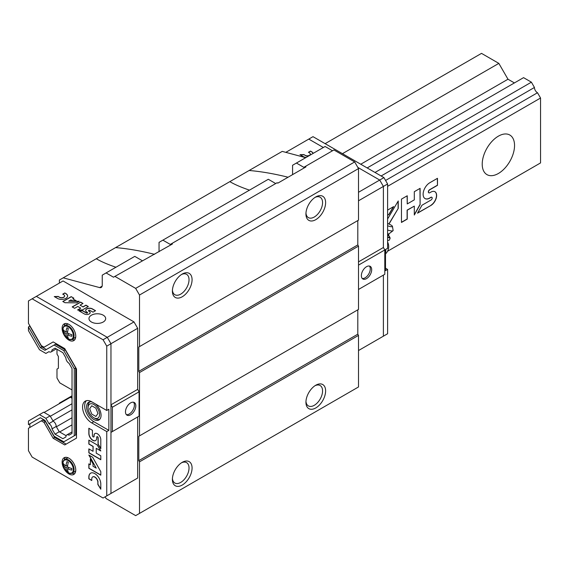 <?xml version="1.0" encoding="UTF-8"?>
<svg xmlns="http://www.w3.org/2000/svg" width="569" height="569" viewBox="0 0 569 569"><rect width="100%" height="100%" fill="white"/><g stroke="black" fill="none" stroke-linecap="round" stroke-linejoin="round"><path stroke-width="0.85" d="M56.985 349.274L56.985 354.067L58.394 356.5L58.394 368.271L56.985 369.082L56.985 378.008L59.795 382.873L72.028 389.936M514.404 82.932L507.989 79.226L498.835 63.379L481.509 53.372L325.127 143.665M381.116 175.985L534.447 87.462L531.396 82.178L523.558 77.647L367.169 167.933M534.447 87.462A4.239 2.447 -120 0 0 537.499 92.747L540.55 98.024L540.55 162.919L387.539 251.263L534.447 166.447M537.499 164.683L387.539 251.263M375.014 172.464L531.396 82.178M360.753 164.235L507.989 79.226M342.453 153.666L498.835 63.379M498.38 173.488A22.86 13.201 -60 0 1 486.95 174.619A22.86 13.201 -60 0 1 486.95 148.225A22.86 13.201 -60 0 1 509.81 135.024A22.86 13.201 -60 0 1 513.316 153.346A22.86 13.201 -60 0 1 498.38 173.488M387.61 186.326L540.55 98.024M437.483 185.323L437.483 178.31L429.773 182.763A9.403 5.427 120 0 0 423.628 191.049A9.403 5.427 120 0 0 425.064 198.588A9.403 5.427 120 0 0 429.773 198.119L431.06 197.379A1.6 0.925 120 0 1 431.857 197.301A1.6 0.925 120 0 1 432.106 198.581A1.6 0.925 120 0 1 431.06 199.989L421.963 205.238L417.525 213.169L431.06 205.359A8.179 4.723 120 0 0 436.231 198.14A8.179 4.723 120 0 0 434.936 191.717A8.179 4.723 120 0 0 431.06 192.009L429.773 192.749A1.821 1.053 120 0 1 428.855 192.841A1.821 1.053 120 0 1 428.578 191.383A1.821 1.053 120 0 1 429.773 189.776L437.483 185.323L437.341 178.389M420.1 204.676L420.1 188.346L414.31 191.689L414.31 199.854L407.248 203.937L407.248 195.764L401.458 199.107L401.458 222.451L407.248 219.108L407.248 210.203L414.31 206.12L414.31 215.025L420.1 204.676L419.958 188.431M388.99 224.058L398.243 208.389L398.243 200.964L387.61 218.965M387.61 215.274L388.997 214.47L393.656 206.59L387.61 210.082M385.569 180.458L537.499 92.747M388.833 223.994L398.243 208.389M387.61 215.11L388.855 214.385L393.371 206.753M414.31 214.698L419.958 204.591M401.458 222.287L407.105 219.029L407.105 210.117L414.31 206.12M407.248 203.937L407.105 195.85M428.791 192.799A1.821 1.053 120 0 1 428.72 192.763A1.821 1.053 120 0 1 428.436 191.305A1.821 1.053 120 0 1 429.631 189.697L437.341 185.245M417.66 212.934L431.06 205.359M430.918 205.281A8.179 4.723 120 0 0 436.074 198.126A8.179 4.723 120 0 0 434.865 191.682M431.786 197.265A1.6 0.925 120 0 0 431.715 197.215A1.6 0.925 120 0 0 430.918 197.294L431.06 197.379M425 198.545A9.403 5.427 120 0 0 429.631 198.04L430.918 197.294M398.101 208.311L398.101 201.198M105.101 496.844L106.09 498.551L135.664 515.628L139.505 513.409L139.505 461.843L138.8 460.627L138.8 436.281L139.505 435.875L139.505 372.567L138.8 371.351L138.8 347.005L139.505 346.599L139.505 295.034L135.664 288.383L114.902 276.392L113.494 277.21L106.09 272.928L134.768 256.377L142.172 260.652M114.902 276.392L172.393 244.016L171.689 243.61L170.287 244.421L162.883 240.146L268.312 179.278L275.716 183.552M171.689 243.61L277.117 182.741L277.821 183.147L305.937 166.916L305.233 166.511L303.832 167.322L296.421 163.047L325.098 146.489L332.502 150.764M305.233 166.511L333.911 149.953L354.672 161.937L135.664 288.383M106.09 272.928L102.249 275.147L102.249 285.176A4.972 2.866 -120 0 1 101.218 287.452A4.972 2.866 -120 0 1 99.646 287.594L63.216 277.836L282.224 151.39L305.709 157.684M162.883 240.146L159.043 242.358L159.043 251.726M296.421 163.047L292.58 165.259L292.58 174.626M115.941 267.245C108.025 264.549 101.73 261.861 97.05 259.18L96.296 258.731M115.599 247.586C127.698 248.617 140.678 250.865 154.54 254.322M249.478 190.146C241.569 187.45 235.274 184.761 230.594 182.08L229.84 181.632M249.144 170.487C261.242 171.518 274.222 173.765 288.078 177.222M63.216 277.836L59.375 280.048L59.375 283.085M72.028 397.71L70.392 396.764L72.028 395.818M70.392 396.764L59.375 403.122L59.375 403.627M139.505 513.409L358.513 386.963L358.513 335.397L357.809 334.181L357.809 309.835L138.8 436.281M182.236 485.058A13.919 8.037 -60 0 1 172.393 479.375A13.919 8.037 -60 0 1 182.236 462.334A13.919 8.037 -60 0 1 192.073 468.01A13.919 8.037 -60 0 1 182.236 485.058M315.774 407.952A13.919 8.037 -60 0 1 305.937 402.276A13.919 8.037 -60 0 1 315.774 385.227A13.919 8.037 -60 0 1 325.617 390.91A13.919 8.037 -60 0 1 315.774 407.952M139.505 461.843L358.513 335.397M138.8 460.627L357.809 334.181M139.505 435.875L358.513 309.429L358.513 246.121L357.809 244.905L357.809 220.559L138.8 347.005M139.505 372.567L358.513 246.121M138.8 371.351L357.809 244.905M139.505 346.599L358.513 220.153L358.513 168.588L354.672 161.937M315.774 219.67A13.919 8.037 -60 0 1 305.937 213.987A13.919 8.037 -60 0 1 315.774 196.945A13.919 8.037 -60 0 1 325.617 202.621A13.919 8.037 -60 0 1 315.774 219.67M182.236 296.769A13.919 8.037 -60 0 1 172.393 291.086A13.919 8.037 -60 0 1 182.236 274.045A13.919 8.037 -60 0 1 192.073 279.72A13.919 8.037 -60 0 1 182.236 296.769M139.505 295.034L358.513 168.588M181.44 274.535A11.764 6.792 -60 0 1 186.596 274.336A11.764 6.792 -60 0 1 188.396 283.767A11.764 6.792 -60 0 1 180.714 294.13A11.764 6.792 -60 0 1 174.832 294.714A11.764 6.792 -60 0 1 172.428 290.154M314.984 197.436A11.764 6.792 -60 0 1 320.141 197.237A11.764 6.792 -60 0 1 321.94 206.661A11.764 6.792 -60 0 1 314.259 217.031A11.764 6.792 -60 0 1 308.377 217.614A11.764 6.792 -60 0 1 305.966 213.048M181.44 462.825A11.764 6.792 -60 0 1 186.596 462.625A11.764 6.792 -60 0 1 188.396 472.057A11.764 6.792 -60 0 1 180.714 482.42A11.764 6.792 -60 0 1 174.832 483.003A11.764 6.792 -60 0 1 172.428 478.437M314.984 385.725A11.764 6.792 -60 0 1 320.141 385.526A11.764 6.792 -60 0 1 321.94 394.95A11.764 6.792 -60 0 1 314.259 405.32A11.764 6.792 -60 0 1 308.377 405.903A11.764 6.792 -60 0 1 305.966 401.337M29.858 325.788L28.45 326.997L28.45 330.653L39.467 349.729L45.883 353.434L48.934 351.67A4.239 2.447 -120 0 0 51.103 351.912L55.321 349.473A4.239 2.447 -120 0 0 55.982 348.697A4.239 2.447 -120 0 1 55.321 349.473L56.324 348.897M51.103 351.912A4.239 2.447 -120 0 0 51.978 349.907L55.029 348.15L62.875 352.673L65.926 357.958A4.239 2.447 -120 0 0 68.977 363.242L72.028 368.527L72.028 433.422L68.977 435.185A4.239 2.447 -120 0 0 66.808 434.944L71.018 432.511A4.239 2.447 -120 0 1 72.028 432.319A4.239 2.447 -120 0 0 71.018 432.511L72.028 431.928M66.808 434.944A4.239 2.447 -120 0 0 65.926 436.942L62.875 438.706L55.029 434.175L51.978 428.891L56.196 426.458A4.239 2.447 -120 0 0 53.152 421.174L50.1 415.889L43.678 412.184L39.467 414.623L45.883 418.329L48.934 423.606L53.152 421.174A4.239 2.447 -120 0 1 56.196 426.458L59.247 431.743L66.139 435.719M107.278 495.585L110.962 493.458L110.962 432.383L112.37 431.572L112.37 407.226L110.962 404.787L110.962 343.712L107.278 337.325L36.352 296.378L63.059 280.958L133.985 321.905L137.677 328.292L137.677 389.367L139.078 391.806L139.078 416.152L112.37 431.572M41.317 420.854L44.026 422.418L45.435 421.608L42.718 420.043L28.45 428.279L28.45 450.691L32.134 457.071L103.06 498.024L137.677 478.038L137.677 416.963L110.962 432.383M44.119 412.44L70.392 397.269L72.028 398.215M110.962 493.458L110.962 343.712L107.278 337.325L133.985 321.905M86.388 400.69A12.923 7.461 -120 0 0 85.691 411.252A12.923 7.461 -120 0 0 93.814 421.672L108.857 430.356L108.857 409.253L106.752 410.469L106.752 346.144L137.677 328.292M91.424 322.004A8.35 4.822 0 0 0 100.528 323.05A8.35 4.822 0 0 0 105.678 318.597A8.35 4.822 0 0 0 97.327 313.775A8.35 4.822 0 0 0 88.977 318.597A8.35 4.822 0 0 0 91.424 322.004M80.051 305.148L82.989 303.455L80.592 302.068L72.199 306.911L74.596 308.298L77.804 306.449L80.734 308.142L77.533 309.991L82.455 309.92L88.323 306.535L85.926 305.148L82.989 306.84L80.051 305.148L82.989 306.84M65.855 293.561L64.788 292.943L62.725 294.137L63.792 294.749A3.023 1.743 0 0 1 64.596 295.937A3.023 1.743 0 0 1 62.782 297.537A3.023 1.743 0 0 1 59.525 297.217L58.194 296.449L54.261 296.556L57.462 298.405A5.932 3.428 0 0 0 63.927 299.145A5.932 3.428 0 0 0 67.597 295.98A5.932 3.428 0 0 0 65.855 293.561L64.788 292.943M73.878 298.192L71.196 296.641L62.803 301.485L64.937 302.722L76.58 302.836L79.255 301.293L68.693 301.193L70.947 299.891L72.476 300.773L76.282 300.816L72.811 298.81L73.878 298.192M93.024 312.161L95.542 310.702L92.342 308.853A3.905 2.255 0 0 0 88.088 308.362A3.905 2.255 0 0 0 85.677 310.446A3.905 2.255 0 0 0 86.822 312.04L87.356 312.345A0.661 0.384 0 0 1 86.417 312.893L82.64 310.71L78.871 310.766L84.482 314.003A3.4 1.963 0 0 0 88.152 314.365A3.4 1.963 0 0 0 90.194 312.573A3.4 1.963 0 0 0 89.283 311.236L88.75 310.923A0.754 0.434 0 0 1 89.817 310.311L93.024 312.161M130.642 414.808A7.305 4.218 -60 0 1 126.994 415.171A7.305 4.218 -60 0 1 126.994 406.735A7.305 4.218 -60 0 1 134.298 402.518A7.305 4.218 -60 0 1 135.415 408.371A7.305 4.218 -60 0 1 130.642 414.808M112.37 407.226L139.078 391.806M110.962 404.787L137.677 389.367M133.53 402.233A7.305 4.218 -60 0 1 133.8 408.208A7.305 4.218 -60 0 1 129.241 413.997A7.305 4.218 -60 0 1 126.361 414.652M88.544 310.695A0.754 0.434 0 0 0 88.75 311.087L88.75 310.923M90.194 312.651A3.4 1.963 0 0 0 89.283 311.399L88.75 311.087M87.534 312.701A0.661 0.384 0 0 1 86.417 313.057L82.64 310.873L79.141 310.923M95.407 310.781L92.342 309.017A3.905 2.255 0 0 0 88.152 308.512A3.905 2.255 0 0 0 85.677 310.525M73.742 298.277L71.196 296.641M75.99 300.809L72.811 298.81M78.977 301.456L68.693 301.193M67.59 296.065A5.932 3.428 0 0 0 65.855 293.725M59.525 297.217L58.194 296.613L54.532 296.712M59.525 297.381A3.023 1.743 0 0 0 62.782 297.694A3.023 1.743 0 0 0 64.596 296.1A3.023 1.743 0 0 0 64.596 296.015M88.188 306.613L85.926 305.311L82.989 307.004M80.734 308.142L77.818 309.991M82.854 303.533L80.592 302.231L72.341 306.99M71.196 296.805L62.946 301.57M64.788 293.106L62.867 294.216M50.314 416.266L72.028 403.734M52.967 420.854L72.028 409.851M56.381 426.778L72.028 417.746M59.66 431.978L72.028 424.837M28.45 326.997L40.392 347.68L44.958 350.319L54.105 345.034L63.799 350.632L74.262 368.748L74.262 435.783L63.799 441.821L54.105 436.224L44.958 420.37L40.392 417.738L28.45 424.63L28.45 420.982L39.467 414.623M55.029 348.15L51.978 349.907M51.978 428.891A4.239 2.447 -120 0 0 48.934 423.606M106.752 346.144L103.06 339.764L32.134 298.81L28.45 300.944L28.45 323.348L41.317 345.632L44.026 347.204L53.18 341.919L45.435 346.386M40.392 417.738L29.858 423.82L29.858 427.468M44.026 422.418L53.18 438.272L64.731 444.937L76.495 438.137L76.495 368.968L64.731 348.584L53.18 341.919M106.752 495.891L106.752 431.572L91.709 422.888A12.923 7.461 -120 0 1 83.266 411.501A12.923 7.461 -120 0 1 85.243 401.145A12.923 7.461 -120 0 1 91.709 401.785L106.752 410.469M68.934 324.401A9.645 5.569 60 0 1 75.236 332.893A9.645 5.569 60 0 1 73.757 340.625A9.645 5.569 60 0 1 64.112 335.056A9.645 5.569 60 0 1 64.112 323.925A9.645 5.569 60 0 1 68.934 324.401M68.934 458.23A9.645 5.569 60 0 1 75.236 466.729A9.645 5.569 60 0 1 73.757 474.454A9.645 5.569 60 0 1 64.112 468.884A9.645 5.569 60 0 1 64.112 457.753A9.645 5.569 60 0 1 68.934 458.23M92.427 430.32L88.842 428.251L88.842 433.514A5.562 3.208 -120 0 0 91.268 439.104A5.562 3.208 -120 0 0 95.549 440.598A5.562 3.208 -120 0 0 96.702 438.052L96.702 437.17A0.946 0.548 -120 0 1 96.901 436.743A0.946 0.548 -120 0 1 97.626 436.992A0.946 0.548 -120 0 1 98.039 437.945L98.039 444.154L100.791 448.77L100.791 439.531A4.837 2.795 -120 0 0 98.622 434.752A4.837 2.795 -120 0 0 94.952 433.514A4.837 2.795 -120 0 0 93.956 435.584L93.956 436.466A1.074 0.619 -120 0 1 93.729 436.956A1.074 0.619 -120 0 1 92.903 436.672A1.074 0.619 -120 0 1 92.427 435.584L92.427 430.32M97.199 444.944L88.842 440.114L88.842 444.062L93.017 446.48L93.017 451.302L88.842 448.884L88.842 452.839L100.791 459.731L100.791 455.783L96.225 453.152L96.225 448.329L100.791 450.961L97.199 444.944M100.791 471.673L92.64 457.227L88.842 455.029L96.225 468.131L93.017 466.281L93.017 463.756L90.364 459.041L90.364 464.745L88.842 463.863L88.842 468.28L100.791 475.179L100.791 471.673M100.791 489.219L100.791 483.956A8.45 4.879 -120 0 0 97.1 475.456A8.45 4.879 -120 0 0 90.592 473.188A8.45 4.879 -120 0 0 88.842 477.057L88.842 478.814L91.78 480.506L91.78 478.757A4.303 2.482 -120 0 1 92.669 476.922A4.303 2.482 -120 0 1 95.926 478.017A4.303 2.482 -120 0 1 97.854 482.263L97.854 484.454L100.791 489.219M103.06 339.764L107.278 337.325L36.352 296.378L32.134 298.81M92.078 401.999A10.235 5.91 -120 0 0 88.7 402.255A10.235 5.91 -120 0 0 87.128 410.455A10.235 5.91 -120 0 0 93.814 419.481A10.235 5.91 -120 0 0 98.935 419.986A10.235 5.91 -120 0 0 100.791 412.902A10.235 5.91 -120 0 0 95.549 404.004M108.857 430.356L106.752 431.572M74.695 473.643A9.645 5.569 60 0 1 71.943 473.209M64.283 459.944A9.645 5.569 60 0 1 65.286 457.348M74.695 339.814A9.645 5.569 60 0 1 71.943 339.38M64.283 326.115A9.645 5.569 60 0 1 65.286 323.519M97.854 482.263L97.996 484.375L100.791 488.913M97.996 482.185A4.303 2.482 -120 0 0 96.069 477.932A4.303 2.482 -120 0 0 92.804 476.836A4.303 2.482 -120 0 0 92.74 476.879M90.663 473.152A8.45 4.879 -120 0 0 88.977 476.978L88.977 478.728L91.78 480.343M88.977 463.948L88.977 468.202L100.791 475.015M90.499 459.29L90.364 464.745M89.113 455.193L96.225 468.131M96.225 448.329L100.642 450.712M88.977 448.969L88.977 452.753L100.791 459.574M88.977 440.2L88.977 443.984L93.16 446.395L93.017 451.302M93.793 436.907A1.074 0.619 -120 0 0 93.871 436.878A1.074 0.619 -120 0 0 94.091 436.387L93.956 436.466M95.023 433.478A4.837 2.795 -120 0 0 94.091 435.505L94.091 436.387M96.972 436.708A0.946 0.548 -120 0 1 97.036 436.658A0.946 0.548 -120 0 1 97.768 436.914A0.946 0.548 -120 0 1 98.181 437.867L98.181 444.069L100.791 448.45M88.977 428.329L88.977 433.429A5.562 3.208 -120 0 0 91.36 438.976A5.562 3.208 -120 0 0 95.62 440.555M45.883 418.329L50.1 415.889M55.029 434.175L59.247 431.743M29.858 326.186L41.793 346.87L40.392 347.68M41.793 346.87L46.359 349.501M63.799 350.632L65.207 349.821L55.513 344.224L54.105 345.034M65.207 349.821L75.67 367.937L74.262 368.748M75.67 367.937L75.67 434.972L74.262 435.783M75.67 434.972L65.207 441.011M45.435 421.608L54.588 437.454L53.18 438.272M54.588 437.454L66.132 444.126M66.964 461.566A14.012 8.763 124.5 0 0 65.968 466.047A14.012 7.354 -175.8 0 1 63.422 463.614A13.144 8.222 124.5 0 0 63.422 465.193A14.012 8.763 -4.5 0 0 65.968 467.818A14.012 8.763 124.5 0 0 66.964 471.331A13.144 8.222 -4.5 0 0 68.337 472.121A14.012 7.354 -64.2 0 1 67.505 468.7A14.012 8.763 -4.5 0 0 71.879 470.079A13.144 6.899 -64.2 0 1 71.879 468.493A14.012 7.354 -175.8 0 1 67.505 466.929A14.012 7.354 -64.2 0 1 68.337 462.355A13.144 6.899 -175.8 0 1 67.626 461.971A13.144 6.899 -175.8 0 1 66.964 461.566M75.713 470.833A7.71 4.452 60 0 1 74.902 471.566L72.469 472.967C67.284 476.409 59.183 462.384 64.759 459.61A7.71 4.452 60 0 1 68.614 459.994A7.71 4.452 60 0 1 73.65 466.786A7.71 4.452 60 0 1 72.469 472.967M64.759 459.61L67.185 458.209A7.71 4.452 60 0 1 68.23 457.867M65.968 466.047L67.661 465.385M63.422 465.193L64.304 464.688M65.968 467.818L67.505 466.929M66.964 471.331L67.846 470.826M67.505 468.7L68.927 467.562M66.964 327.737A14.012 8.763 124.5 0 0 65.968 332.218A14.012 7.354 -175.8 0 1 63.422 329.778A13.144 8.222 124.5 0 0 63.422 331.364A14.012 8.763 -4.5 0 0 65.968 333.982A14.012 8.763 124.5 0 0 66.964 337.502A13.144 8.222 -4.5 0 0 68.337 338.292A14.012 7.354 -64.2 0 1 67.505 334.871A14.012 8.763 -4.5 0 0 71.879 336.243A13.144 6.899 -64.2 0 1 71.879 334.664A14.012 7.354 -175.8 0 1 67.505 333.1A14.012 7.354 -64.2 0 1 68.337 328.526A13.144 6.899 -175.8 0 1 67.626 328.142A13.144 6.899 -175.8 0 1 66.964 327.737M75.713 337.004A7.71 4.452 60 0 1 74.902 337.737L72.469 339.138C67.284 342.574 59.183 328.555 64.759 325.781A7.71 4.452 60 0 1 68.614 326.158A7.71 4.452 60 0 1 73.65 332.957A7.71 4.452 60 0 1 72.469 339.138M64.759 325.781L67.185 324.373A7.71 4.452 60 0 1 68.23 324.038M65.968 332.218L67.661 331.549M63.422 331.364L64.304 330.859M65.968 333.982L67.505 333.1M66.964 337.502L67.846 336.99M67.505 334.871L68.927 333.733M95.108 418.485L93.814 417.738A8.108 4.68 -120 0 0 99.554 414.431A8.108 4.68 -120 0 0 93.814 404.495A8.108 4.68 -120 0 0 88.081 407.809A8.108 4.68 -120 0 0 93.814 417.738L95.108 418.485A9.943 5.74 -120 0 0 100.016 419.019M90.073 401.799A9.943 5.74 -120 0 0 88.081 406.316L88.081 407.809M97.953 413.507L95.884 408.172L91.744 405.782L89.674 408.727L91.744 414.061L95.884 416.451L97.953 413.507M385.498 268.198L387.61 269.414L385.498 270.638L385.498 249.535L387.61 248.319L387.61 183.993L383.926 177.606L313 136.66L308.782 139.092L323.341 147.499L308.782 139.092L285.816 152.35M383.926 177.606L379.708 180.046L357.837 167.414L379.708 180.046L383.392 186.426L383.392 247.501L384.8 249.94L384.8 274.286L358.513 289.465L383.392 275.097L383.392 336.172L358.513 350.54M387.61 183.993L383.392 186.426L379.708 180.046L358.513 192.279M313.17 153.374A5.932 3.428 0 0 0 311.577 151.695L310.51 151.084L308.441 152.272L309.508 152.89A3.023 1.743 0 0 1 310.311 154.071A3.023 1.743 0 0 1 308.505 155.671A3.023 1.743 0 0 1 305.24 155.351L303.91 154.583L299.977 154.69L303.185 156.539A5.932 3.428 0 0 0 306.086 157.464M358.513 261.868L383.392 247.501L383.392 186.426L358.513 200.793M384.8 249.94L358.513 265.118M366.521 266.697A7.305 4.218 -60 0 1 370.177 266.335A7.305 4.218 -60 0 1 370.177 274.77A7.305 4.218 -60 0 1 362.873 278.988A7.305 4.218 -60 0 1 361.749 273.134A7.305 4.218 -60 0 1 366.521 266.697M369.402 266.05A7.305 4.218 -60 0 1 368.769 273.959A7.305 4.218 -60 0 1 362.233 278.469M313.114 153.41A5.932 3.428 0 0 0 311.577 151.859L310.51 151.084M305.24 155.351L303.91 154.747L300.247 154.846M305.24 155.515A3.023 1.743 0 0 0 308.505 155.835A3.023 1.743 0 0 0 310.311 154.235A3.023 1.743 0 0 0 310.311 154.156M310.51 151.24L308.583 152.35M387.61 269.414L387.61 333.74L379.708 338.306M383.392 275.097L383.392 336.172M387.61 240.573A6.124 1.294 21.2 0 0 387.902 240.531L389.345 240.139L390.142 238.091L387.61 237.287M387.61 237.159A6.067 1.28 21.2 0 0 389.424 236.476L390.142 238.091M387.61 225.758A4.972 1.053 21.2 0 0 392.446 226.362A4.972 1.053 21.2 0 0 387.61 223.51M387.61 230.018A7.084 1.494 21.2 0 0 393.065 230.673A7.084 1.494 21.2 0 0 393.122 230.402L392.446 226.362M387.61 233.838A4.474 0.946 21.2 0 0 388.926 233.852L393.065 230.673M389.424 236.476A6.067 1.28 21.2 0 0 388.791 235.865M99.646 287.594L102.128 286.157M93.814 421.672L91.709 422.888M68.152 460.563A7.347 4.239 60 0 1 72.647 472.156A7.347 4.239 60 0 1 63.65 466.957A7.347 4.239 60 0 1 68.152 460.563M68.152 326.727A7.347 4.239 60 0 1 72.647 338.32A7.347 4.239 60 0 1 63.65 333.128A7.347 4.239 60 0 1 68.152 326.727M385.498 252.778A9.943 5.74 -120 0 0 385.782 250.673A9.943 5.74 -120 0 0 385.704 249.414M387.61 234.791A4.474 0.946 21.2 0 0 388.755 234.599L389.068 233.795M385.498 253.909A9.943 9.943 0 0 0 387.61 242.095M388.755 234.599L388.862 235.986L387.61 235.089"/></g></svg>
